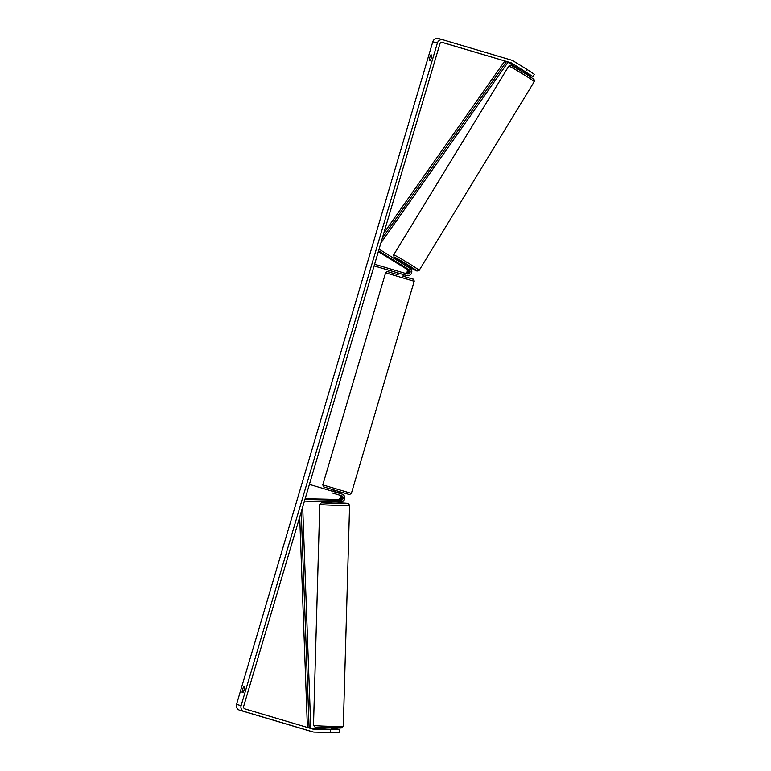 <?xml version="1.0" encoding="UTF-8"?>
<svg xmlns="http://www.w3.org/2000/svg" width="771" height="771" viewBox="0 0 771 771"><rect width="100%" height="100%" fill="white"/><g stroke="black" fill="none" stroke-linecap="round" stroke-linejoin="round"><path stroke-width="1.16" d="M332.397 499.579L339.799 499.984A2.342 2.313 105.8 0 0 340.531 495.387L339.616 495.136A2.342 2.313 -74.2 0 1 338.883 499.724L332.397 499.618M304.439 501.111L340.715 501.931A4.019 3.961 105.8 0 0 341.977 494.057L309.393 484.39M304.93 499.454L340.763 500.254A2.342 2.313 105.8 0 0 341.505 495.666L338.652 494.857A2.342 2.313 105.8 0 1 337.91 499.444L305.152 498.712M331.067 729.308L326.355 729.183M331.443 502.991L338.045 503.174M337.592 499.936L331.491 499.656M337.534 501.863L332.821 501.796L337.534 501.902M337.592 499.897L331.54 499.675M525.543 71.664L526.93 69.371L534.37 74.305L532.983 76.599L511.607 63.039A2.014 1.976 105.8 0 0 511.134 62.827L442.371 42.434A2.014 1.976 105.8 0 0 439.904 43.793L243.626 706.438A2.014 1.976 105.8 0 0 244.947 708.925L313.71 729.327A2.014 1.976 105.8 0 0 313.739 729.327A2.014 1.976 105.8 0 0 314.221 729.405L339.519 729.713L325.015 729.048M242.104 692.387A3.354 0.598 106.5 0 1 242.634 689.399A3.354 0.598 106.5 0 1 243.809 686.604L244.658 686.836A3.354 0.598 106.5 0 1 244.118 689.823A3.354 0.598 106.5 0 1 242.942 692.628L242.104 692.387M429.775 57.613A3.354 0.598 -73.5 0 0 429.245 60.601L430.083 60.832A3.354 0.598 -73.5 0 0 431.259 58.037A3.354 0.598 -73.5 0 0 431.799 55.049L430.96 54.808A3.354 0.598 -73.5 0 0 429.775 57.613M526.93 69.371L512.994 60.755A4.693 4.616 105.8 0 0 511.896 60.254L443.132 39.861A4.693 4.616 105.8 0 0 437.379 43.041L241.092 705.687A4.693 4.616 105.8 0 0 244.185 711.498L312.949 731.891A4.693 4.616 105.8 0 0 314.144 732.084L330.518 732.45L330.605 729.771M443.026 39.832L438.564 38.569A4.693 4.616 105.8 0 0 432.81 41.75L236.524 704.386A4.693 4.616 105.8 0 0 239.617 710.207L308.381 730.6A4.693 4.616 105.8 0 0 308.439 730.619A4.693 4.616 105.8 0 0 308.487 730.629M382.3 238.268L506.547 61.487L441.899 42.347M520.068 69.804L507.039 61.747A2.014 1.976 105.8 0 0 506.653 61.564M309.614 728.113A2.014 1.976 105.8 0 0 309.653 728.113L324.976 728.45M339.519 729.713L339.433 732.392L330.518 732.45M331.665 729.087L337.765 729.221L331.675 728.74M526.034 72.888L531.229 76.098L525.841 73.206M532.983 76.599L520.444 69.274M431.799 55.059L430.96 54.808M244.658 686.855L243.809 686.604M405.623 273.464A2.342 2.313 105.8 0 0 407.184 269.146L400.997 265.166L408.1 269.397A2.342 2.313 -74.2 0 1 406.442 273.705M379.072 249.149L409.941 268.25A4.019 3.961 -74.2 0 1 406.712 275.536L374.128 265.87M404.823 275.006L404.062 274.784L404.823 275.006A4.019 3.961 105.8 0 0 405.122 275.074M378.58 250.816L409.064 269.677A2.342 2.313 -74.2 0 1 407.184 273.927L374.6 264.26M378.339 251.625L406.211 268.867A2.342 2.313 -74.2 0 1 404.727 273.204M405.835 275.286A4.019 3.961 -74.2 0 1 405.787 275.276A4.019 3.961 -74.2 0 1 405.739 275.257L374.108 265.908M397.171 274.447L397.643 272.867L398.501 273.127M332.918 491.368L333.39 489.778L339.818 491.686L323.695 486.896L322.779 484.892L351.374 493.363L414.2 281.27L385.606 272.799C386.743 271.565 387.428 271.19 387.659 271.652L398.125 274.784M334.267 491.773L338.787 493.112M338.305 494.731L332.436 492.997L338.305 494.731M403.512 274.601L398.993 273.262M334.363 491.464L338.874 492.804M525.668 72.358L521.649 69.891M402.722 262.342L408.36 265.783M400.997 265.166L406.616 268.636L400.949 265.157M403.233 264.077L407.252 266.564L403.223 264.096M504.832 60.996L383.794 233.218M506.547 61.487L507.887 62.451L380.893 243.01M309.123 727.959L301.22 512.002M307.407 727.458L299.707 517.09M302.695 507.27L310.771 727.901L309.181 727.978M339.616 495.136L338.652 494.857M338.883 499.724L337.91 499.444M341.505 495.666L340.531 495.387M340.763 500.254L339.799 499.984M313.72 725.434A14.919 0.501 -178.4 0 1 313.498 725.338L315.002 727.101C316.158 727.67 340.628 728.325 341.601 727.882L343.317 726.186A14.919 0.501 -178.4 0 1 329.68 726.301A14.919 0.501 -178.4 0 1 313.72 725.434M313.498 725.338L319.782 504.35A14.919 0.501 1.6 0 0 320.004 504.446A14.919 0.501 1.6 0 0 335.963 505.313A14.919 0.501 1.6 0 0 349.6 505.198L343.317 726.186M349.6 505.198L348.097 503.434L346.015 503.184L338.103 502.759L347.779 503.396L337.004 503.608L321.7 502.808L331.405 502.576M315.32 727.149L341.399 727.728M437.379 43.041L432.81 41.75M241.092 705.687L236.524 704.386M314.221 729.405L309.653 728.113M511.134 62.827L506.643 61.555M511.607 63.039L507.039 61.747M244.185 711.498L239.617 710.207M312.949 731.891L308.381 730.6M407.184 269.146L406.211 268.867M406.712 275.536L405.739 275.257M409.064 269.677L408.1 269.397M534.236 81.649A14.919 0.569 -148.6 0 0 522.892 74.064A14.919 0.569 -148.6 0 0 509.005 66.152A14.919 0.569 -148.6 0 0 508.773 66.123L510.961 65.439C512.946 66.007 528.472 75.423 532.684 78.478C534.505 79.76 535.026 80.81 534.236 81.649L419.154 270.38L416.976 271.064L408.158 266.207A13.242 0.501 -148.6 0 0 416.648 270.91A13.242 0.501 -148.6 0 0 407.743 264.79A13.242 0.501 -148.6 0 0 394.463 257.177A13.242 0.501 -148.6 0 0 402.443 262.709M511.289 65.593A13.242 0.501 31.4 0 1 524.559 73.206A13.242 0.501 31.4 0 1 533.474 79.317M508.773 66.123L393.692 254.844A14.919 0.569 31.4 0 1 393.933 254.883A14.919 0.569 31.4 0 1 407.811 262.795A14.919 0.569 31.4 0 1 419.154 270.38M319.782 504.35L321.507 502.653L331.405 502.567M324.996 727.776L324.948 729.645M331.703 727.969L331.665 729.318M331.395 503L331.424 501.719M338.132 501.873L338.093 503.193M438.516 38.55L443.084 39.841M308.439 730.619L313.007 731.91M404.871 275.016L403.898 274.736M405.787 275.276L406.76 275.546M414.2 281.27C413.921 279.613 413.545 278.929 413.102 279.189L402.635 276.066M351.374 493.363L349.514 494.539L339.809 491.715L339.346 493.276M322.779 484.892L385.606 272.799M403.599 276.346L404.071 274.765M525.494 73.785L526.179 72.667M519.77 70.296L520.743 68.696M407.743 266.891L408.418 265.783M402.048 263.364L402.693 262.294M393.692 254.844L394.029 257.042L402.433 262.709"/></g></svg>
